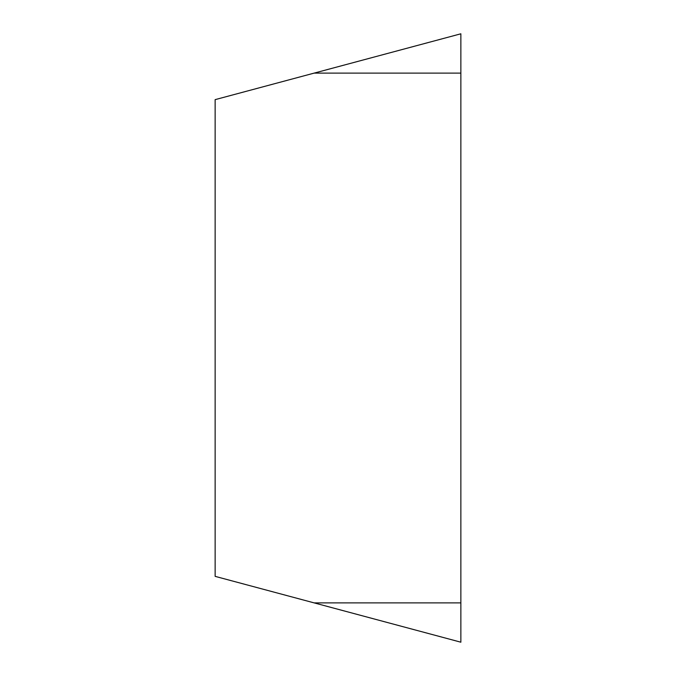 <?xml version="1.0" encoding="UTF-8"?>
<svg xmlns="http://www.w3.org/2000/svg" width="676" height="676" viewBox="0 0 676 676"><rect width="100%" height="100%" fill="white"/><g stroke="black" fill="none" stroke-linecap="round" stroke-linejoin="round"><path stroke-width="1.01" d="M460.863 602.882L460.863 33.8L215.137 99.642L215.137 576.358L460.863 642.2L314.137 602.882L460.863 602.882L460.863 642.2M460.863 33.8L314.137 73.118L460.863 73.118"/></g></svg>

